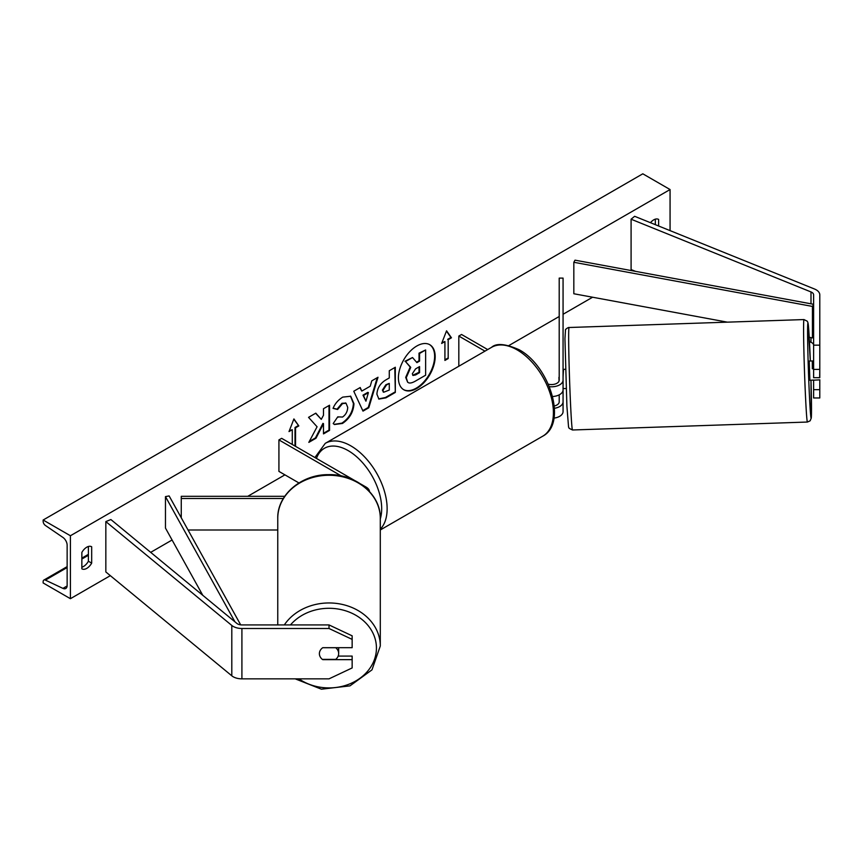 <?xml version="1.0" encoding="UTF-8"?>
<svg xmlns="http://www.w3.org/2000/svg" width="863" height="863" viewBox="0 0 863 863"><rect width="100%" height="100%" fill="white"/><g stroke="black" fill="none" stroke-linecap="round" stroke-linejoin="round"><path stroke-width="1.29" d="M819.785 345.146L819.785 369.407L813.615 369.407L813.615 345.146L819.785 345.146L819.785 294.855A12.33 7.12 0 0 0 816.171 289.817A12.33 7.12 0 0 0 814.521 289.019L634.629 216.3L631.09 219.213L631.09 269.569L635.492 271.349M813.615 345.211A6.17 3.56 0 0 0 811.813 342.697A6.17 3.56 0 0 0 810.993 342.298L809.472 341.683M813.615 345.146L813.615 294.855A6.17 3.56 0 0 0 811.813 292.341A6.17 3.56 0 0 0 810.993 291.942L631.09 219.213M819.785 369.407L819.785 377.703L813.615 377.703L813.615 369.407M813.615 380.065L813.615 397.962L819.785 397.962L819.785 379.86M813.615 389.666L819.785 389.666M338.652 647.692A9.633 8.091 180 0 1 338.663 648.102L338.663 653.55A9.633 8.091 180 0 1 335.707 659.375L322.331 659.375A9.633 8.091 180 0 1 320.928 657.94A9.633 7.864 -0 0 1 319.386 653.669A9.633 7.864 -0 0 1 322.762 647.692L352.147 647.692L352.147 635.826L329.019 624.931L241.91 624.931A6.17 3.56 180 0 1 237.552 623.884A6.17 3.56 180 0 1 236.861 623.41L110.896 519.548L105.836 521.586L105.836 571.953L231.802 675.805A12.33 7.12 180 0 0 233.183 676.765A12.33 7.12 180 0 0 241.91 678.847L329.019 678.847L352.147 667.94L352.147 659.645L322.762 659.645M329.019 624.931L329.019 628.491L241.91 628.491A12.33 7.12 180 0 1 233.183 626.398A12.33 7.12 180 0 1 231.802 625.448L105.836 521.586M352.147 659.645L352.147 656.085L338.177 656.085M329.019 628.491L352.147 639.386M360.863 484.078L366.149 487.131A11.564 6.677 180 0 1 369.515 491.522M284.736 496.301L181.262 496.301L181.262 517.789M283.312 498.523L181.262 498.523M354.607 480.464L281.651 438.339L278.922 439.914L278.922 471.392L298.932 482.946M277.757 530.001L188.037 530.001M278.922 439.914L341.263 475.912M552.59 396.516A11.564 6.677 0 0 0 563.064 389.871L563.064 278.102L559.202 278.102L559.202 380.119A7.713 4.455 0 0 1 548.275 384.164M549.343 386.678A11.564 6.677 0 0 0 563.064 380.119M553.981 418.113A11.564 6.677 0 0 0 563.064 411.586L563.064 389.871M559.202 394.855L559.202 401.834A7.713 4.455 180 0 1 554.273 405.988M458.825 366.236L458.825 336.052L461.543 334.477L487.692 349.569M458.825 336.052L484.963 351.144M563.064 401.834A11.564 6.677 180 0 1 554.456 408.285M812.989 380.087L809.872 380.303L809.224 361.047L812.31 360.939L812.342 368.771L813.615 368.728M812.342 368.771L812.31 360.939M813.615 361.004L812.342 361.047M559.202 377.336L559.202 369.612M563.064 377.207L563.507 369.353L565.47 369.288M559.041 381.025L558.922 377.336M563.064 388.544L566.128 388.544M819.667 377.703L819.785 370.13M812.957 380.205L819.85 379.86M416.797 388.469A25.998 15.016 120 0 0 433.776 365.556A25.998 15.016 120 0 0 429.796 344.725A25.998 15.016 120 0 0 416.797 346.009A25.998 15.016 120 0 0 399.806 368.922A25.998 15.016 120 0 0 403.798 389.763A25.998 15.016 120 0 0 416.797 388.469M403.528 389.601A25.998 15.016 120 0 0 416.246 388.156A25.998 15.016 120 0 0 433.161 365.491A25.998 15.016 120 0 0 429.515 344.574M81.856 552.439A9.633 5.566 -60 0 1 86.764 547.196A9.633 5.566 -60 0 1 91.575 546.721A9.633 5.566 -60 0 1 91.672 546.764L91.672 563.14A9.633 5.566 -60 0 1 81.942 568.857A9.633 5.566 -60 0 1 81.856 568.803L81.856 552.439M658.62 225.998L658.62 219.439A9.633 5.566 120 0 0 658.534 219.396A9.633 5.566 120 0 0 653.712 219.871A9.633 5.566 120 0 0 650.465 222.697M337.757 416.851L342.525 417.056C345.783 414.79 347.519 411.565 347.724 407.39L346.041 403.226L342.525 403.593L337.606 409.494L333.053 408.382C334.887 403.787 338.102 400.044 342.708 397.12L350.723 396.246L353.959 403.722C353.431 412.061 349.591 418.641 342.46 423.453L334.456 424.52L333.204 423.539L337.757 416.851L338.21 417.207M376.904 394.208L376.904 394.143C377.325 387.908 380.454 383.086 386.29 379.666L389.278 377.94L389.278 370.745L395.319 367.25L395.319 392.428L385.977 397.832L378.911 399.084L376.904 394.208M317.077 426.775L308.825 442.374L315.987 438.231L323.496 423.679L323.496 433.895L329.537 430.41L329.537 405.232L323.496 408.717L323.496 415.232L321.284 419.353L315.804 413.161L308.544 417.358L317.077 426.775M70.41 535.75L70.41 598.695L43.15 582.967L43.15 581.64A3.474 2.006 60 0 1 43.873 580.055A3.474 2.006 60 0 1 45.383 580.109L62.923 588.383A6.548 3.786 -120 0 0 65.782 588.48A6.548 3.786 -120 0 0 67.141 585.481L67.141 545.189A6.548 3.786 -120 0 0 62.923 537.433L45.383 525.448A3.474 2.006 60 0 1 43.15 521.338L43.15 520.011L70.41 535.75L670.066 189.547L670.066 230.626M70.41 598.695L110.335 575.653M150.68 552.352L172.082 540.001M188.371 530.594L189.407 530.001M247.778 496.301L284.919 474.855M491.522 347.358C496.268 342.935 505.459 343.722 519.084 349.709C549.537 365.88 567.703 423.226 542.784 436.16A51.273 29.601 -120 0 0 550.648 395.081A51.273 29.601 -120 0 0 517.153 349.903A51.273 29.601 -120 0 0 491.522 347.358L325.254 443.355L314.919 457.53M508.965 345.502L559.202 316.494M563.064 314.272L592.59 297.228M448.188 339.677L451.457 337.789L446.559 330.809L441.651 343.452L444.92 341.565L444.92 360.443L448.188 358.555L448.188 339.677L448.188 358.555M289.321 430.766L292.277 429.688L289.008 431.576L293.916 418.933L298.825 425.912L295.556 427.8L295.556 446.365M292.277 429.688L292.277 444.477M361.791 391.079L370.238 386.203L371.77 380.853L378.005 377.25L368.781 407.778L362.999 411.122L353.765 391.241L360.205 387.519L361.791 391.079L359.882 387.714M655.341 224.671L655.341 219.159M88.393 546.484L88.393 561.241A9.633 5.566 -60 0 1 81.856 567.207M43.15 520.011L642.806 173.808L670.066 189.547M88.393 561.241L91.672 563.14M407.681 382.244L406.246 377.703L410.734 367.358L405.524 361.575L412.514 357.53L416.915 362.633L419.569 361.101L419.569 353.463L425.632 349.968L425.632 375.2L415.297 381.166C411.985 383.021 409.612 383.485 408.177 382.536L408.07 382.471M407.638 382.223L405.696 377.39L410.195 367.045L405.524 361.575M416.559 362.212L419.03 360.788L419.03 353.15L425.632 349.968M419.03 353.15L419.569 353.463M419.03 360.788L419.569 361.101M404.984 361.263L412.514 357.53M410.195 367.045L410.734 367.358M447.649 358.242L444.92 359.817M441.964 342.643L444.92 341.565M447.649 339.353L450.918 337.465L446.441 331.101M450.918 337.465L451.457 337.789M293.798 419.224L298.825 425.912M298.274 425.599L295.006 427.487L295.556 427.8M295.006 427.487L295.006 446.052M321.284 419.353L315.621 413.258M323.496 433.269L328.997 430.098L328.997 405.545M328.997 430.098L329.537 430.41M309.299 441.468L315.448 437.919L322.956 423.366L323.496 423.679M315.448 437.919L315.987 438.231M382.956 390.4L383.679 392.244L389.278 390.054L389.278 383.399L386.408 385.06L382.956 390.4L382.406 390.087L383.431 392.05M382.406 390.087L385.869 384.747L389.278 383.399M394.779 367.562L395.319 392.428M394.779 392.115L385.427 397.509L378.652 398.911M350.443 396.095L353.409 403.409C352.881 411.748 349.051 418.328 341.921 423.14L334.186 424.359M345.761 403.097L341.975 403.28L337.055 409.181L337.606 409.494M337.055 409.181L333.129 408.221M368.382 392.676L363.517 395.481L365.934 401.198L368.382 392.676L367.832 392.352L362.978 395.168L363.517 395.481M362.978 395.168L365.934 401.198M377.239 377.692L368.242 407.465L368.781 407.778M368.242 407.465L362.762 410.626M412.331 373.755L412.989 375.459L415.61 374.93L419.569 372.643L419.569 366.581L415.578 368.889L412.331 373.755M412.741 375.265L419.03 372.32L419.03 366.894M419.03 372.32L419.569 372.643M277.757 624.931L277.757 518.318A51.273 43.053 -0 0 1 329.019 475.265A51.273 43.053 -0 0 1 380.292 518.318C380.939 494.521 355.88 473.819 328.555 474.65C301.565 474.262 277.131 494.823 277.757 518.318M295.211 678.847L321.403 689.192L349.979 685.869L371.985 669.85L380.292 646.009L380.292 518.318M338.663 653.55A9.633 8.091 180 0 0 335.707 647.725L322.708 647.725M813.615 335.772L812.439 337.886L812.439 306.419L813.615 304.294L575.006 260.162L573.83 262.276L573.83 293.754L727.38 322.158M812.439 337.886L809.224 337.293M812.439 306.419L573.83 262.276M202.762 595.297L165.469 528.08L165.469 496.613L234.963 621.845M240.68 624.855L169.137 495.934L165.469 496.613M810.993 291.942L810.993 303.808M810.993 337.616L810.993 342.298M241.91 628.491L241.91 678.847M231.802 625.448L231.802 675.805M380.292 518.922A47.411 27.379 -120 0 0 348.156 450.615A47.411 27.379 -120 0 0 316.451 458.436M325.254 443.355A51.273 29.601 60 0 1 350.885 445.891A51.273 29.601 60 0 1 383.15 487.315A51.273 29.601 60 0 1 380.292 529.213M803.96 319.569L807.283 321.219L807.908 322.525L810.335 361.004A47.411 1.133 88.1 0 0 809.548 343.301A47.411 1.133 88.1 0 0 807.585 331.996A47.411 1.133 88.1 0 0 809.548 398.048A47.411 1.133 88.1 0 0 811.349 417.056A47.411 1.133 88.1 0 0 810.983 380.27L811.285 418.026L810.141 420.81L807.434 422.039A51.273 1.23 -91.9 0 1 805.697 400.4A51.273 1.23 -91.9 0 1 803.809 347.282A51.273 1.23 -91.9 0 1 803.96 319.569L569.03 327.509A51.273 1.23 88.1 0 0 568.879 355.222A51.273 1.23 88.1 0 0 570.756 408.35A51.273 1.23 88.1 0 0 572.493 429.99L807.434 422.039M62.923 588.383L67.12 585.955M45.383 580.109L67.141 567.552M81.856 559.051L88.393 555.276M405.696 377.39L406.246 377.703M405.696 377.455L406.246 377.778M385.869 384.747L386.408 385.06M382.406 390.011L382.956 390.324M385.427 397.509L385.977 397.832M353.409 403.334L353.959 403.647M353.409 403.409L353.959 403.722M341.921 423.14L342.46 423.453M341.975 403.28L342.525 403.593M415.06 374.618L415.61 374.93M290.475 624.931A47.411 39.817 -0 0 1 343.517 610.195A47.411 39.817 -0 0 1 376.441 648.102A47.411 39.817 -0 0 1 349.267 684.1A47.411 39.817 -0 0 1 298.9 678.847M380.292 646.009A51.273 43.053 180 0 0 341.996 604.359A51.273 43.053 180 0 0 284.326 624.931M542.784 436.16L380.292 529.979M572.493 429.99L569.181 428.339L568.555 427.034L566.905 406.322L564.941 338.717L565.481 330.119C564.693 329.709 568.48 327.088 569.03 327.509M43.873 580.055L67.141 566.624M81.856 558.124L88.393 554.348M383.679 392.244L383.14 391.921M346.041 403.226L345.491 402.913"/></g></svg>
